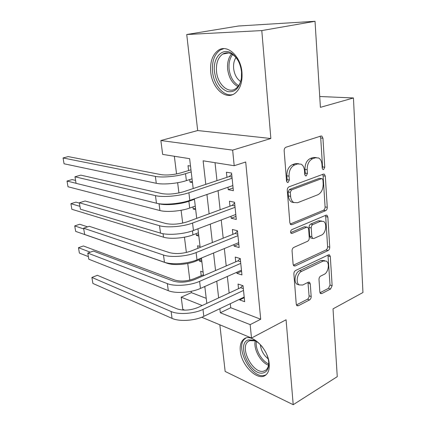 <?xml version="1.0" encoding="UTF-8"?>
<svg xmlns="http://www.w3.org/2000/svg" width="426" height="426" viewBox="0 0 426 426"><rect width="100%" height="100%" fill="white"/><g stroke="black" fill="none" stroke-linecap="round" stroke-linejoin="round"><path stroke-width="0.64" d="M323.595 169.575L324.756 167.221L322.945 138.21L321.875 136.118L320.916 136.038L285.963 147.231C284.749 147.801 284.147 148.978 284.158 150.767L286.544 181.023L287.268 182.413L288.098 182.482L289.339 180.012L289.041 176.151C289.009 170.544 290.899 166.8 294.696 164.926L297.646 163.909L301.161 164.186C303.099 165.373 304.207 167.525 304.494 170.645L304.76 174.442L305.469 175.831L306.235 175.885L307.434 173.478L307.173 169.692C307.173 164.191 308.994 160.538 312.636 158.733L315.453 157.758L318.701 157.998C320.608 159.148 321.694 161.289 321.96 164.42L322.194 168.148L322.887 169.527L323.595 169.575M322.232 168.44L322.551 166.912L320.719 137.987L320.128 136.293M286.639 181.529L287.151 179.65L286.847 175.8L289.041 176.151M304.824 174.852L305.234 173.142L304.968 169.367L307.173 169.692M269.195 363.724C268.263 348.612 251.239 332.53 243.88 339.107C240.978 341.423 239.785 345.342 240.296 350.859C241.318 365.444 257.837 381.728 265.648 375.12C268.423 372.899 269.605 369.097 269.195 363.724M241.979 72.409C240.839 56.227 227.282 43.91 218.362 50.252C212.489 54.581 209.943 61.855 210.726 72.069C212.031 87.767 225.162 100.163 234.433 93.699C240.056 89.609 242.57 82.511 241.979 72.409M319.851 292.028L320.57 293.562L321.784 293.578L330.571 289.014L332.136 285.692L330.32 256.585L329.543 254.945L328.419 254.913L295.575 270.494C294.435 271.202 293.871 272.368 293.876 273.998L296.256 304.207L296.986 305.735L298.328 305.756L309.548 299.931C310.634 299.212 311.177 298.067 311.177 296.507L310.266 283.87L309.516 282.284L308.259 282.257L302.684 285.026L299.212 284.93C295.484 282.816 297.215 273.173 301.651 271.351L323.227 261.016L326.305 261.09C329.942 263.044 328.366 272.56 324.106 274.392L320.613 276.123C319.543 276.809 319.01 277.938 319.005 279.504L319.851 292.028M230.301 303.701L230.738 307.742L260.701 319.234L250.158 324.639L251.5 338.036L201.727 317.237M315.027 21.3L261.793 30.581L186.737 34.517L238.459 26.007L315.027 21.3L320.405 107.341L353.447 97.964L362.947 292.513L333.015 308.861L337.259 376.664L293.21 404.7L286.075 319.766L251.5 338.036M186.737 34.517L197.685 130.542L270.856 138.509L261.793 30.581M270.856 138.509L232.644 150.133L234.209 165.714L203.122 160.804L205.79 184.362M260.701 319.234L245.706 162.008L234.209 165.714M325.629 210.678C326.705 210.071 327.243 208.953 327.253 207.329L325.31 176.156L324.34 174.213L323.323 174.149L289.052 186.806C287.859 187.419 287.268 188.596 287.278 190.337L289.84 222.793L290.756 224.614L292.007 224.688L325.629 210.678L323.456 210.247C324.532 209.64 325.07 208.527 325.081 206.908L323.116 175.821L322.674 174.388M327.86 217.068L329.735 247.181C329.724 248.752 329.197 249.865 328.142 250.515L295.223 265.946L293.924 265.893L293.104 264.226L292.06 250.935C292.05 249.274 292.625 248.108 293.78 247.426L307.588 241.276C308.706 240.615 309.26 239.471 309.26 237.841L308.637 229.055L307.758 227.282L306.582 227.223L292.087 233.416L291.203 233.368C290.234 232.064 290.431 230.823 291.789 229.657L325.917 215.231L326.992 215.279L327.86 217.068L325.693 216.616L327.594 246.643L329.735 247.181M219.837 324.809L225.152 371.44L293.21 404.7M203.095 272.065L200.673 271.234L201.2 275.638M199.293 259.738L199.459 261.101L201.684 260.174M200.06 246.462L197.616 245.727L197.925 248.305M196.168 233.624L196.375 235.365L198.638 234.492M192.967 206.908L193.223 209.044L195.518 208.229M227.985 187.248L228.235 189.671L233.368 190.683L231.574 173.073L226.419 172.195L226.951 177.317M231.004 216.286L231.206 218.229L236.297 219.459L234.545 202.275L229.433 201.178L229.949 206.173M233.943 244.615L234.098 246.1L239.151 247.538L237.447 230.77L232.372 229.454L232.878 234.337M236.819 272.262L236.925 273.311L241.941 274.946L240.275 258.582L235.237 257.064L235.732 261.825M215.029 162.684L216.972 180.64M218.059 190.667L220.13 209.773M221.232 219.981L223.208 238.203M224.332 248.576L226.211 265.941M227.351 276.474L229.145 293.024M239.625 299.254L239.689 299.888L244.668 301.709L243.038 285.729L238.038 284.02L238.523 288.668M174.34 156.257L176.55 173.957M177.647 182.722L178.925 192.957M181.093 210.274L182.695 223.096M184.458 237.191L186.37 252.48M187.749 263.492L189.826 280.1M191.226 291.299L191.391 292.646L206.216 298.333M190.513 166.081L188.026 165.655L188.601 170.48M189.692 179.57L189.996 182.115L192.477 182.605M193.223 209.044L195.683 209.64M196.375 235.365L198.825 236.063M199.459 261.101L201.892 261.894M204.038 286.836L204.89 287.151M353.447 97.964L319.729 96.505M184.735 310.139L182.775 309.324L181.199 297.183L202.19 305.538M191.391 292.646L181.199 297.183M193.18 188.558L189.634 158.674L162.663 154.409L160.863 140.527L232.644 150.133M197.685 130.542L160.863 140.527M219.859 308.68L220.322 312.759L250.158 324.639M206.935 194.496L209.123 213.809M210.29 224.124L212.372 242.532M213.559 253.012L215.545 270.553M216.749 281.187L218.639 297.902M206.818 303.392L204.81 286.496M203.537 275.744L201.429 258.007M200.172 247.41L197.957 228.789M196.721 218.357L194.4 198.814M230.738 307.742L220.322 312.759M189.996 182.115L192.328 181.359M228.235 189.671L233.091 187.983M231.206 218.229L235.983 216.408M234.098 246.1L238.81 244.151M236.925 273.311L241.563 271.245M239.689 299.888L244.258 297.705M316.204 157.572L313.243 157.476L315.453 157.758M304.968 169.367C304.968 163.888 306.789 160.245 310.426 158.445L313.243 157.476M298.578 163.685L295.442 163.595L297.646 163.909M286.847 175.8C286.815 170.208 288.695 166.475 292.497 164.606L295.442 163.595M290.212 224.044L323.456 210.247M322.951 180.054L322.274 178.702L321.55 178.659L291.528 189.889L290.298 192.355L290.612 196.37C290.894 199.293 291.932 201.328 293.716 202.472L297.529 202.733L317.897 194.735C321.412 192.829 323.18 189.229 323.196 183.931L322.951 180.054M321.705 178.616L319.356 178.313L321.55 178.659M293.988 202.622L291.538 202.046C289.755 200.902 288.721 198.867 288.429 195.955L288.114 191.95L289.345 189.501L319.356 178.313M293.354 265.206L325.997 249.971C327.051 249.327 327.583 248.214 327.594 246.643M307.008 227.111L304.42 226.728L290.66 232.585M321.438 235.109C325.895 233.427 327.402 223.378 323.483 221.392L320.528 221.259L312.902 224.518C311.795 225.157 311.236 226.297 311.236 227.937L311.848 236.696L312.695 238.432L313.866 238.48L321.438 235.109M321.566 220.982L318.366 220.79L320.528 221.259M311.246 238.081L310.543 237.91L309.691 236.18L309.074 227.447C309.079 225.807 309.633 224.672 310.74 224.039L318.366 220.79M325.693 216.616L325.389 215.455M324.649 260.643L321.092 260.435L323.227 261.016M299.02 284.792L297.092 284.27C293.365 282.156 295.085 272.539 299.526 270.723L321.092 260.435M296.411 304.936L307.439 299.238C308.525 298.519 309.068 297.38 309.068 295.82L307.971 282.401M319.99 292.747L328.457 288.37L330.022 285.058L327.983 255.121M190.96 169.83L181.013 172.844C173.675 174.852 167.019 175.448 161.039 174.639L68.251 156.598L63.053 157.961L155.362 176.385C162.029 177.834 176.758 176.524 185.528 173.68L191.205 171.896M63.053 157.961L64.054 163.776L156.289 183.297C162.945 184.831 177.637 183.542 186.375 180.635L192.025 178.819M231.984 177.067L229.188 176.577L183.867 191.657C175.746 194.011 168.371 194.65 161.736 193.574L80.802 175.134L74.971 176.79L155.453 195.63C162.833 197.504 179.208 196.109 188.894 192.744L232.101 178.238M74.971 176.79L76.068 183.34L156.475 203.223C163.85 205.199 180.171 203.83 189.815 200.396L232.846 185.576M229.188 176.577L231.696 174.282M214.475 71.722C212.595 57.643 222.697 46.626 232.165 53.639C237.399 57.622 240.525 63.746 241.537 72.005L241.404 78.602C239.337 88.448 234.699 92.756 227.489 91.526C220.418 88.725 216.078 82.122 214.475 71.722M238.736 61.786C237.16 58.74 235.221 56.413 232.931 54.794C229.321 52.419 225.897 52.19 222.66 54.113C217.963 57.558 215.918 63.352 216.514 71.504C217.532 84.082 228.086 93.97 235.498 88.81C238.666 86.68 240.653 83.027 241.467 77.846L241.611 76.568M240.626 81.547C236.712 78.783 234.385 74.422 233.634 68.448C233.272 64.145 234.044 60.519 235.951 57.569M223.762 48.639L220.167 50.06C214.326 54.363 211.791 61.573 212.558 71.701C213.756 85.28 223.906 96.979 232.83 94.556M267.049 355.22C268.343 358.687 268.897 361.914 268.721 364.901C268.332 369.251 266.612 371.898 263.556 372.83C250.903 376.967 235.557 343.516 248.337 339.916L253.646 340.129C256.883 341.317 259.929 343.771 262.789 347.494M253.646 340.129L254.753 340.837L249.833 340.63L248.363 341.407C238.954 347.302 253.193 374.731 263.918 371.073L265.781 370.157C267.491 368.836 268.46 366.69 268.694 363.719L268.721 364.901M245.445 338.43C233.821 345.72 251.335 379.672 264.695 375.29L266.106 374.742M268.156 358.852C263.625 355.151 261.016 350.412 260.334 344.639M75.578 180.416L72.148 179.586L67.02 181.05L68 186.753L159.942 210.545C166.571 212.404 181.093 211.2 189.698 208.064L195.262 206.099M158.099 203.559L159.036 203.793C165.671 205.572 180.235 204.347 188.872 201.264L194.464 199.336M67.02 181.05L76.062 183.286M79.396 203.117L75.966 202.132L70.908 203.692L71.872 209.288L163.515 237.175C170.112 239.337 184.474 238.219 192.946 234.859L198.431 232.756M70.908 203.692L79.939 206.338M87.602 226.861L79.721 224.257L74.726 225.908L75.668 231.398L167.008 263.204C173.568 265.659 187.775 264.621 196.12 261.047L201.525 258.816M74.726 225.908L83.736 228.948M203.426 274.802L194.048 278.721C187.12 281.272 180.741 281.724 174.916 280.079L83.4 245.967L78.469 247.703L90.264 252.187M78.469 247.703L79.396 253.092L88.384 256.601M234.923 205.982L232.154 205.369L187.557 221.717C179.57 224.246 172.285 224.837 165.698 223.49L85.083 200.997L79.337 202.776L159.516 225.711C166.864 227.985 183.031 226.691 192.552 223.043L235.061 207.313M79.337 202.776L80.413 209.187L160.517 233.113C167.855 235.477 183.968 234.215 193.452 230.493L235.786 214.475M232.154 205.369L234.625 203.032M237.793 234.199L235.045 233.469L191.157 251.01C183.297 253.71 176.098 254.253 169.559 252.655L89.268 226.302L83.613 228.203L163.483 255.036C170.789 257.677 186.758 256.489 196.12 252.565L237.948 235.685M83.613 228.203L84.667 234.47L164.457 262.251C171.753 264.983 187.674 263.816 196.998 259.833L238.656 242.671M235.045 233.469L237.479 231.1M240.599 261.74L237.868 260.904L194.666 279.578C186.929 282.433 179.815 282.939 173.323 281.096L93.369 251.063L87.793 253.081L167.349 283.625C174.612 286.623 190.385 285.526 199.597 281.352L240.765 263.38M87.793 253.081L88.826 259.216L168.297 290.665C175.555 293.743 191.279 292.673 200.449 288.434L241.457 270.196M237.868 260.904L240.205 258.561M243.337 288.631L240.626 287.694L198.09 307.444C190.47 310.447 183.441 310.911 176.992 308.834L97.384 275.308L91.888 277.433L171.114 311.512C178.345 314.841 193.926 313.84 202.984 309.42L243.518 290.415M91.888 277.433L92.895 283.439L172.045 318.376C179.261 321.784 194.799 320.805 203.82 316.332L244.194 297.071M240.626 287.694L242.655 285.596M322.551 166.912L324.756 167.221M287.151 179.65L289.339 180.012M305.234 173.142L307.434 173.478M310.426 158.445L312.636 158.733M292.497 164.606L294.696 164.926M320.719 137.987L322.945 138.21M290.415 224.326L292.007 224.688M323.116 175.821L325.31 176.156M325.081 206.908L327.253 207.329M289.345 189.501L291.528 189.889M288.114 191.95L290.298 192.355M288.429 195.955L290.612 196.37M325.997 249.971L328.142 250.515M293.487 265.446L295.223 265.946M304.42 226.728L306.582 227.223M290.947 233.139L292.087 233.416M310.74 224.039L312.902 224.518M309.074 227.447L311.236 227.937M309.691 236.18L311.848 236.696M299.526 270.723L301.651 271.351M308.147 283.221L310.266 283.87M309.068 295.82L311.177 296.507M307.439 299.238L309.548 299.931M296.491 305.128L298.328 305.756M328.185 256.026L330.32 256.585M330.022 285.058L332.136 285.692M328.457 288.37L330.571 289.014M320.123 293.056L321.784 293.578M185.528 173.68L186.375 180.635M155.362 176.385L156.289 183.297M188.894 192.744L189.815 200.396M155.453 195.63L156.475 203.223M237.948 86.606C232.229 83.453 228.794 77.639 227.644 69.156C227.127 62.846 228.432 57.782 231.552 53.964M232.607 54.581C229.774 58.266 228.597 63.053 229.087 68.937C230.141 76.904 233.341 82.468 238.682 85.621M268.513 365.188C260.627 362.51 253.252 348.974 255.233 341.013M256.372 341.54C255.014 349.07 261.505 360.96 268.678 363.926M188.872 201.264L189.698 208.064M159.036 203.793L159.942 210.545M192.461 230.855L192.946 234.859M163.051 233.709L163.515 237.175M196.019 260.217L196.12 261.047M192.552 223.043L193.452 230.493M159.516 225.711L160.517 233.113M196.12 252.565L196.998 259.833M163.483 255.036L164.457 262.251M199.597 281.352L200.449 288.434M167.349 283.625L168.297 290.665M202.984 309.42L203.82 316.332M171.114 311.512L172.045 318.376M243.88 339.107L245.69 338.153M320.959 136.027L321.875 136.118M323.52 174.09L324.34 174.213M291.538 202.046L293.716 202.472M310.543 237.91L312.695 238.432M326.273 215.135L326.992 215.279M297.092 284.27L299.212 284.93M308.898 282.097L309.516 282.284M328.92 254.78L329.543 254.945M232.931 54.794L232.165 53.639M228.655 52.952L222.66 54.113M241.467 77.846L241.404 78.602M249.785 340.651L248.363 341.407"/></g></svg>
